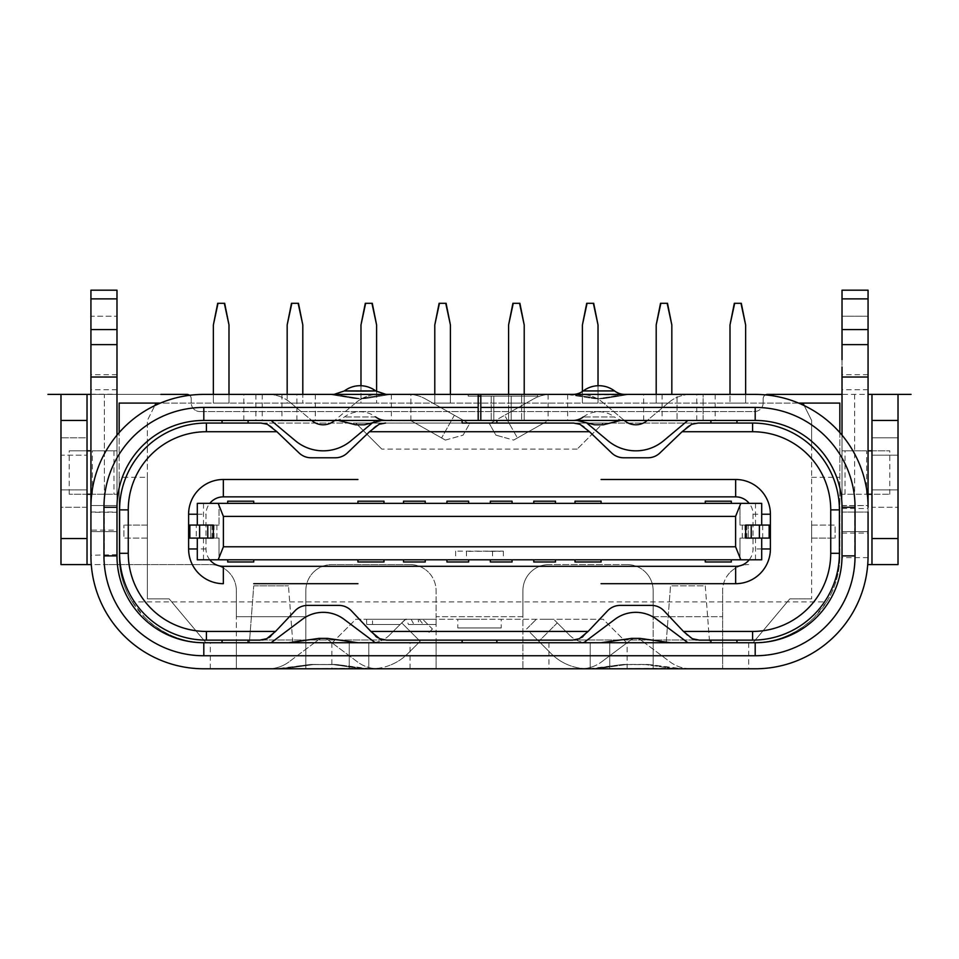 <?xml version="1.0" encoding="UTF-8"?>
<svg xmlns="http://www.w3.org/2000/svg" width="959" height="959" viewBox="0 0 959 959"><rect width="100%" height="100%" fill="white"/><g stroke="black" fill="none" stroke-linecap="round" stroke-linejoin="round"><path stroke-width="0.72" stroke-dasharray="4.79 3.6" d="M259.841 640.121L259.841 640.121A17.37 17.37 0 0 0 262.131 639.977M755.189 642.734L736.956 642.734L755.189 642.734A86.825 86.825 0 0 0 842.002 557.635L842.014 394.401L842.014 555.896A86.825 86.825 0 0 1 755.189 642.734L736.956 642.734L736.956 640.121L710.907 640.121L710.907 642.734L496.87 642.734L496.87 640.121L462.13 640.121L462.13 642.734L203.811 642.734A86.825 86.825 0 0 1 142.411 617.296A86.825 86.825 0 0 0 203.811 642.734L222.044 642.734L222.044 640.121L222.044 642.734L222.044 640.121L248.093 640.121L206.413 640.121A86.825 86.825 0 0 1 119.587 553.295L119.587 553.151A86.825 86.825 0 0 0 206.413 639.989L752.587 639.989A86.825 86.825 0 0 0 839.413 553.151L839.413 509.876A86.825 86.825 0 0 0 752.587 423.051L736.956 423.051L736.956 420.45L755.189 420.45L684.666 420.45L703.091 420.45L703.091 394.401L684.666 394.401L755.189 394.401A112.874 112.874 0 0 1 835.001 427.462A112.874 112.874 0 0 0 755.189 394.401A112.874 112.874 0 0 1 868.063 507.275L868.051 505.537A112.874 112.874 0 0 0 835.001 427.462A112.874 112.874 0 0 1 868.051 505.537L868.051 557.635A112.874 112.874 0 0 1 755.189 668.783L203.811 668.783A112.874 112.874 0 0 1 90.937 555.285L90.937 530.099L116.986 530.099L116.986 394.401L116.986 507.275A86.825 86.825 0 0 1 203.811 420.45L248.093 420.45L248.093 423.051L248.093 420.45L375.305 420.45L351.054 440.72A43.419 43.419 0 0 1 295.348 440.72L271.109 420.45M223.351 583.683A34.728 34.728 0 0 1 188.611 548.956L188.611 514.228A34.728 34.728 0 0 1 223.351 479.488M705.261 583.683L601.065 583.683M357.935 583.683L253.739 583.683M735.649 479.488A34.728 34.728 0 0 1 770.389 514.228L770.389 548.956A34.728 34.728 0 0 1 735.649 583.683M253.739 479.488L357.935 479.488M601.065 479.488L705.261 479.488M209.793 559.804A17.37 17.37 0 0 1 205.981 548.956L205.981 514.228A17.37 17.37 0 0 1 209.793 503.367M253.739 561.974L227.691 561.974L227.691 559.804L219.012 559.804L219.012 538.095L210.752 538.095L210.752 525.076L189.055 525.076M213.33 525.076L197.302 525.076L219.012 525.076L210.752 525.076L210.752 538.095L196.283 538.095L196.283 525.076M227.691 501.197L227.691 503.367L219.012 503.367L219.012 525.076L219.012 503.367L214.708 503.367M761.062 503.367L739.988 503.367L739.988 525.076L748.248 525.076L748.248 538.095L769.945 538.095L769.945 525.076L748.248 525.076L748.248 538.095L739.988 538.095L739.988 559.804L227.691 559.804M197.302 559.804L197.302 538.095L197.302 559.804L219.012 559.804L219.012 538.095L197.302 538.095L213.33 538.095M759.984 559.804L761.698 559.804L761.698 538.095L739.988 538.095L739.988 559.804L759.984 559.804M479.5 559.804L503.379 559.804L479.5 559.804M468.651 551.341L503.379 551.125L455.609 551.125M490.349 551.341L500.142 551.341M575.016 559.804L575.016 561.974L601.065 561.974M742.302 538.095L742.302 525.076L739.988 525.076L739.988 503.367L227.691 503.367M731.309 561.974L705.261 561.974M749.207 559.804A17.37 17.37 0 0 0 753.019 548.956L753.019 514.228A17.37 17.37 0 0 0 749.207 503.367M199.016 503.367L197.938 503.367M575.016 503.367L575.016 501.197M403.523 503.367L403.523 501.197M446.942 503.367L446.942 501.197M490.349 503.367L490.349 501.197M533.767 503.367L533.767 501.197M705.261 503.367L705.261 501.197M357.935 503.367L357.935 501.197M253.739 501.197L253.739 503.367M555.477 561.974L533.767 561.974L533.767 559.804M512.058 561.974L490.349 561.974L490.349 559.804M468.651 561.974L446.942 561.974L446.942 559.804M425.233 561.974L403.523 561.974L403.523 559.804M383.984 561.974L357.935 561.974M742.302 525.076L745.67 525.076M745.67 538.095L761.698 538.095M746.773 525.076L746.773 538.095M761.698 503.367L761.698 525.076M189.055 538.095L196.283 538.095M216.89 525.076L216.89 538.095M212.107 538.095L212.107 525.076M219.012 538.095L219.012 559.804M197.302 525.076L197.302 503.367M260.884 423.051A17.37 17.37 0 0 1 272.895 427.882L299.064 452.948A17.37 17.37 0 0 0 304.602 456.532M90.937 507.275L90.949 505.537A112.874 112.874 0 0 1 203.811 394.401A112.874 112.874 0 0 0 90.949 505.537L90.937 507.275A112.874 112.874 0 0 1 203.811 394.401L274.334 394.401L255.909 394.401L255.909 420.45L274.334 420.45L203.811 420.45L222.044 420.45L222.044 423.051L355.765 423.051L381.814 449.1L355.765 423.051L462.13 423.051L462.13 420.45L521.612 420.45L478.193 420.45L521.612 420.45L478.193 420.45L478.193 394.401L468.208 394.401L521.612 394.401L480.807 394.401L480.807 396.127L537.675 396.127L478.193 396.127L478.193 420.45L478.193 396.127L468.208 396.127L468.208 394.401L521.612 394.401L468.208 394.401L468.208 396.127L521.612 396.127L491.224 396.127L521.612 396.127L521.612 420.45L521.612 396.127L468.208 396.127L478.193 396.127L478.193 420.45L392.483 420.45L496.87 420.45L496.87 423.051L573.47 423.051A17.37 17.37 0 0 1 585.493 427.882L611.65 452.948A17.37 17.37 0 0 0 617.2 456.532M341.8 456.532A17.37 17.37 0 0 0 347.35 452.948L373.507 427.882A17.37 17.37 0 0 1 385.53 423.051M311.076 457.779L335.326 457.779M372.524 422.763L375.305 420.45M274.334 420.45L281.958 420.45L274.334 420.45M255.909 394.401L255.909 420.45L203.811 420.45A86.825 86.825 0 0 0 116.986 507.275L116.986 507.263A86.825 86.825 0 0 1 142.411 445.875A86.825 86.825 0 0 0 116.998 505.537L116.986 290.193L116.986 316.242L116.986 290.193L90.937 290.193L90.937 530.099M380.004 420.45L386.093 420.45L380.004 420.45M381.814 420.45L338.395 420.45L355.765 424.789L364.444 424.789L381.814 420.45M375.676 416.973L344.413 416.973L375.676 416.973A26.049 26.049 0 0 0 344.413 416.973A17.37 17.37 0 0 1 334.02 420.45M755.189 394.401L548.092 394.497A34.728 34.728 0 0 0 541.883 395.54A34.728 34.728 0 0 1 550.718 394.401L480.807 394.401L537.675 394.401L480.807 394.401L537.675 394.401L480.807 394.401L480.807 420.45L524.213 420.45L482.461 420.45M646.941 420.737L647.289 420.438A17.37 17.37 0 0 1 647.277 420.45L624.297 420.438L602.827 402.48A34.728 34.728 0 0 0 580.543 394.401L691.043 394.401L580.543 394.401A34.728 34.728 0 0 1 602.827 402.48L624.657 420.737A17.37 17.37 0 0 0 646.941 420.737L668.759 402.48L647.289 420.438L687.891 420.45L663.652 440.72A43.419 43.419 0 0 1 607.946 440.72L586.476 422.763M687.891 420.45L755.189 420.45L703.091 420.45L703.091 394.401M496.87 420.45L496.87 423.051L710.907 423.051L710.907 420.45L736.956 420.45L710.907 420.45L710.907 423.051L710.907 420.45L496.87 420.45L496.87 423.051L603.235 423.051L577.186 449.1L603.235 423.051L736.956 423.051L736.956 420.45L736.956 423.051L752.587 423.051A86.825 86.825 0 0 1 839.413 509.876L839.413 553.295A86.825 86.825 0 0 1 752.587 640.121L736.956 640.121L736.956 642.734L736.956 640.121L710.907 640.121L710.907 642.734L496.87 642.734L496.87 640.121L496.87 642.734L248.093 642.734L248.093 640.121L248.093 642.734L248.093 640.121L222.044 640.121M654.398 456.532A17.37 17.37 0 0 0 659.936 452.948L686.105 427.882A17.37 17.37 0 0 1 698.116 423.051M623.674 457.779L647.924 457.779M508.594 394.401L508.594 324.933L508.594 403.08L508.594 324.933L512.909 303.296L519.886 303.296L524.213 324.933L524.213 403.08L524.213 324.933L524.213 403.08L508.594 403.08L524.213 403.08L508.594 403.08L524.213 403.08L524.213 394.401L537.675 394.401L524.213 394.401L524.213 396.127L493.825 396.127L493.825 420.45L515.534 420.45M677.042 420.45L684.666 420.45L677.042 420.45L677.042 394.401L684.666 394.401L677.042 394.401L677.042 420.45M583.695 420.45L624.297 420.438A17.37 17.37 0 0 1 624.309 420.438L624.657 420.737M578.936 420.45L581.286 420.45M620.605 420.45L577.186 420.45L594.556 424.789L603.235 424.789L620.605 420.45M583.264 416.985A26.049 26.049 0 0 1 614.527 416.985L583.264 416.973L614.527 416.985A17.37 17.37 0 0 0 624.944 420.45M537.675 394.401L537.675 396.127L480.807 396.127L537.675 396.127L524.213 396.127L524.213 420.45L524.213 396.127L524.213 420.45L524.213 396.127L515.534 396.127L537.675 396.127L537.675 394.401M567.284 394.461L590.996 398.141L572.043 394.988L575.28 394.664L625.736 394.988L606.783 398.141L625.771 394.976A43.419 43.419 0 0 1 632.88 394.401A43.419 43.419 0 0 0 625.736 394.988L575.28 394.401L625.927 394.401M626.85 394.401L630.495 394.401M567.368 394.461L572.02 394.976A43.419 43.419 0 0 0 568.495 394.545A43.419 43.419 0 0 1 572.043 394.988L575.28 394.664L598.14 398.476L594.568 398.584A43.419 43.419 0 0 0 598.14 398.74L599.639 398.74A43.419 43.419 79.9 0 0 606.783 398.141L603.223 398.524A43.419 35.974 -99.5 0 1 599.639 398.476L625.975 394.401M628.601 394.401L630.554 394.401M571.816 394.401L598.14 398.476A43.419 35.974 -80.5 0 1 594.556 398.524A43.419 35.974 -80.5 0 1 591.008 398.141L591.008 398.141A43.419 43.419 99.3 0 0 598.14 398.74L599.639 398.74A43.419 43.419 0 0 0 603.223 398.584L599.639 398.74A43.419 43.419 79.9 0 0 603.223 398.584A43.419 43.419 87.8 0 0 606.783 398.141L606.783 398.141A43.419 35.974 80.5 0 1 603.223 398.524A43.419 35.974 80.5 0 1 599.639 398.476L622.499 394.664L571.852 394.401M569.25 394.401L567.296 394.401M569.19 394.401L567.237 394.401M624.944 394.401L572.847 394.401L624.944 394.401M668.759 402.48A34.728 34.728 0 0 1 691.043 394.401A34.728 34.728 0 0 0 668.759 402.48M568.495 394.545A43.419 43.419 0 0 0 564.911 394.401A43.419 43.419 0 0 1 568.495 394.545M603.223 398.584A43.419 43.419 80.3 0 0 606.783 398.141L625.7 394.988M614.527 390.924L583.264 390.924M842.014 435.146L842.014 531.586L868.063 531.586L868.063 505.537L868.063 531.586L868.063 512.046L842.014 512.046L842.014 531.586L842.014 507.275A86.825 86.825 0 0 0 816.589 445.875A86.825 86.825 0 0 1 842.014 507.275A86.825 86.825 0 0 0 755.189 420.45A86.825 86.825 0 0 1 816.589 445.875A86.825 86.825 0 0 0 755.189 420.45L736.956 420.45M842.014 366.973L842.014 377.031L868.063 377.031L868.063 344.629L868.063 505.537L842.002 505.657M842.014 507.155L842.014 555.896M868.063 530.495L868.063 507.275M868.063 298.884L868.063 316.242L868.063 290.193L842.014 290.193L842.014 316.242L842.014 290.193L868.063 290.193L842.014 290.193L842.014 298.884L868.063 298.884L868.063 344.629L868.063 316.242L868.063 329.584L842.014 329.584L842.014 505.537A86.825 86.825 0 0 0 816.589 445.875M868.063 359.661L868.063 329.584L842.014 329.584L842.014 298.884M889.772 494.257L889.772 450.838L868.099 450.838L868.063 494.257L868.063 450.838L868.099 494.257L889.772 494.257L871.971 494.257M871.971 450.838L889.772 450.838M116.986 525.4L116.986 531.586L90.937 531.586L90.937 359.661L90.937 394.401L104.387 394.401L60.98 394.401L60.98 538.538M116.986 344.629L90.937 344.629L116.986 344.629L90.937 344.629L90.937 316.242L90.937 359.661M90.937 316.242L90.937 290.193L90.937 316.242L116.986 316.242L90.937 316.242M116.986 507.275L116.986 531.586L90.937 531.586L116.986 531.586L116.986 505.537L90.949 505.537L90.937 394.401L116.986 394.401L104.387 394.401L104.387 564.587L210.321 564.587A26.049 26.049 0 0 1 236.37 590.636A26.049 26.049 0 0 0 210.321 564.587L91.261 564.587M87.029 507.275L60.98 507.275L60.98 502.192L60.98 507.275L87.029 507.275L87.029 455.177L87.029 494.257L69.228 494.257L90.901 494.257L90.937 450.838L90.937 494.257L90.901 450.838L69.228 450.838L87.029 450.838L87.029 455.177L87.029 437.807L60.98 437.807L87.029 437.807M69.228 494.257L69.228 450.838M116.986 382.054L116.986 394.233L90.937 394.209M116.986 366.973L116.986 377.031L90.937 377.031L116.986 377.031M116.986 371.948L116.986 359.661M116.986 555.896A86.825 86.825 0 0 0 142.411 617.296A86.825 86.825 0 0 1 116.986 555.896L116.986 530.099M116.986 494.257L116.986 450.838L92.364 450.838L116.986 450.838L116.986 494.257L92.364 494.257L116.986 494.257M92.364 494.257L92.364 450.838M203.811 642.734L205.981 642.734L169.192 598.884L205.981 642.734L222.044 642.734M248.093 642.734L314.516 642.734L289.055 661.83L317.992 640.132L314.516 642.734L331.886 642.734L236.37 642.734L236.37 668.783L236.37 616.685L236.37 642.734L653.163 642.734L653.163 616.685L653.163 642.734L753.019 642.734L755.356 639.941A86.825 86.825 0 0 1 752.587 639.989L206.413 639.989A86.825 86.825 0 0 1 119.587 553.151L119.587 509.876A86.825 86.825 0 0 1 145.013 448.476A86.825 86.825 0 0 0 119.587 509.876A86.825 86.825 0 0 1 206.413 423.051A86.825 86.825 0 0 0 145.013 448.476A86.825 86.825 0 0 1 206.413 423.051L222.044 423.051L222.044 420.45L410.908 420.845A8.679 8.679 0 0 1 412.562 421.564L445.36 440.085L412.562 421.564A8.679 8.679 0 0 0 408.282 420.45L203.811 420.45A86.825 86.825 0 0 0 142.411 445.875A86.825 86.825 0 0 1 203.811 420.45M383.84 639.917A17.37 17.37 0 0 0 386.561 640.121L496.87 640.121L462.13 640.121L462.13 642.734L331.886 642.734L436.081 642.734L436.081 668.783L436.081 590.636A26.049 26.049 0 0 0 428.457 572.211A26.049 26.049 0 0 1 436.081 590.636L436.081 616.685L522.919 616.685L522.919 642.734L436.081 642.734L436.081 616.685L522.919 616.685L522.919 590.636A26.049 26.049 0 0 1 548.968 564.587A26.049 26.049 0 0 0 522.919 590.636L522.919 668.783L522.919 642.734L644.484 642.734L669.945 661.83A34.728 34.728 0 0 0 690.792 668.783L580.806 668.783L690.792 668.783A34.728 34.728 0 0 1 669.945 661.83L641.008 640.132A8.679 8.679 0 0 0 630.59 640.132L601.641 661.83L630.59 640.132A8.679 8.679 0 0 1 641.008 640.132L644.484 642.734L710.907 642.734L710.907 640.121L699.159 640.121A17.37 17.37 0 0 1 696.869 639.977M842.014 378.302L842.014 394.401L842.014 377.031L868.063 377.031M842.014 338.263L842.014 329.584L842.014 338.263M842.014 373.89L842.014 359.661M866.636 450.838L842.014 450.838L842.014 494.257L842.014 450.838L866.636 450.838L866.636 494.257L842.014 494.257L866.636 494.257M567.632 394.401L567.632 420.45L550.718 420.45L710.907 420.45M548.5 420.725L550.718 420.45A8.679 8.679 0 0 0 546.438 421.564A8.679 8.679 0 0 1 548.092 420.845L548.5 420.725M517.416 437.951L546.438 421.564L513.64 440.085L502.816 437.076L513.64 440.085L517.416 437.951L504.614 415.271L493.909 421.313L533.636 398.884L504.614 415.271L517.416 437.951M541.883 395.54A34.728 34.728 0 0 0 533.636 398.884A34.728 34.728 0 0 1 541.883 395.54M489.486 423.806L493.909 421.313L489.486 423.806L495.887 435.146L502.816 437.076L495.887 435.146L489.486 423.806M868.063 316.242L842.014 316.242L868.063 316.242M363.065 668.783L361.435 668.639C364.923 668.938 365.631 668.831 363.569 668.327L276.719 668.783L281.814 668.783L310.165 664.551A43.419 43.419 0 0 1 313.269 664.443L313.269 664.587A43.419 37.401 81.9 0 0 310.177 664.587L333.145 664.443A43.419 43.419 91 0 1 335.218 664.491A43.419 43.419 93.4 0 1 336.225 664.551A43.419 43.419 0 0 1 339.282 664.875A43.419 37.401 98.1 0 0 336.225 664.587A43.419 37.401 98.1 0 0 333.145 664.587A43.419 37.401 98.1 0 1 336.225 664.587A43.419 37.401 98.1 0 1 339.282 664.875L364.6 668.783M368.795 668.783L609.744 668.783L368.795 668.783L368.795 642.734L332.317 642.734L609.744 642.734L368.795 642.734L368.795 668.783M378.194 668.783L268.208 668.783L378.194 668.783A34.728 34.728 0 0 1 357.359 661.83L328.41 640.132L357.359 661.83A34.728 34.728 0 0 0 378.194 668.783M675.663 668.783L674.021 668.639C677.51 668.938 678.229 668.831 676.155 668.327L589.306 668.783L594.4 668.783L619.682 664.887A43.419 43.419 81.8 0 1 625.855 664.443L645.731 664.443A43.419 43.419 0 0 1 651.88 664.875L677.186 668.783M619.73 664.875L595.431 668.315L619.682 664.887A43.419 43.419 -90 0 1 622.763 664.551L623.29 664.515A43.419 43.419 -90 0 1 625.855 664.443A43.419 43.419 0 0 0 619.766 664.875L596.15 668.243M589.294 668.759L619.682 664.887A43.419 43.419 81.8 0 1 625.855 664.443L645.731 664.443A43.419 43.419 0 0 1 648.811 664.551A43.419 43.419 0 0 0 645.731 664.443L645.731 664.587A43.419 37.401 98.1 0 1 648.008 664.563A43.419 37.401 98.1 0 1 648.811 664.587A43.419 37.401 98.1 0 0 645.731 664.587L645.731 664.479A43.419 43.419 0 0 1 651.88 664.875A43.419 37.401 98.1 0 0 648.811 664.587A43.419 37.401 98.1 0 1 651.88 664.875A43.419 43.419 0 0 0 648.811 664.551A43.419 43.419 0 0 1 651.88 664.875L682.293 668.759M369.706 668.759L339.282 664.875A43.419 43.419 95.9 0 0 336.225 664.551A43.419 43.419 94.3 0 0 335.218 664.491A43.419 43.419 93.5 0 0 333.145 664.443L361.435 668.807L283.408 668.783M283.912 668.195L307.192 664.863A43.419 43.419 0 0 1 313.269 664.443A43.419 43.419 -90 0 0 307.084 664.887L276.707 668.759M283.337 668.783L361.435 668.639L333.145 664.587L313.269 664.587L284.979 668.639L313.269 664.587L333.145 664.587L313.269 664.443A43.419 43.419 0 0 0 307.084 664.887M371.085 642.734L368.795 642.734L371.085 642.734A26.049 26.049 0 0 0 381.059 640.744A26.049 26.049 0 0 1 371.085 642.734M389.51 635.098A26.049 26.049 0 0 1 381.059 640.744A26.049 26.049 0 0 0 389.51 635.098L401.725 622.882L389.51 635.098M420.15 641.307L401.713 622.894L405.321 619.286L436.081 619.286L366.626 619.286L405.321 619.286L400.119 624.501L406.137 618.987L401.725 622.882L420.15 641.307L407.923 653.523L420.15 641.307M391.032 664.815A52.098 52.098 0 0 0 407.923 653.523A52.098 52.098 0 0 1 371.085 668.783A52.098 52.098 0 0 0 391.032 664.815M332.317 642.734L355.765 619.286L603.235 619.286L626.683 642.734L590.205 642.734L626.683 642.734L603.235 619.286L355.765 619.286L332.317 642.734M479.5 619.286L457.791 619.286L479.5 619.286M543.501 619.286L553.679 619.286L543.501 619.286M557.287 622.894L569.49 635.098L553.679 619.286L557.275 622.882L538.85 641.307L557.287 622.894M587.915 642.734L590.205 642.734L590.205 668.783L590.205 642.734L590.205 668.783L590.205 642.734L587.915 642.734A26.049 26.049 0 0 1 577.941 640.744A26.049 26.049 0 0 0 587.915 642.734M569.49 635.098A26.049 26.049 0 0 0 577.941 640.744A26.049 26.049 0 0 1 569.49 635.098M551.077 653.523L538.85 641.307L551.077 653.523A52.098 52.098 0 0 0 567.968 664.815A52.098 52.098 0 0 1 551.077 653.523M587.915 668.783A52.098 52.098 0 0 1 567.968 664.815A52.098 52.098 0 0 0 587.915 668.783M432.425 629.02L428.829 632.616L432.425 629.02L422.691 619.286L432.425 629.02M418.352 621.348L418.352 619.286L418.352 621.348L420.522 624.501L408.51 624.501L406.137 618.987M411.147 619.286L413.952 624.501L423.255 624.501L419.251 619.286M366.626 619.286L366.626 624.501L400.119 624.501L366.626 624.501L366.626 619.286M400.119 624.501L372.536 624.501L400.119 624.501M372.536 619.286L405.321 619.286L372.536 619.286L372.536 624.501M423.255 624.501L436.081 624.501L436.081 619.286L436.081 624.501L413.952 624.501M408.51 624.501L436.081 624.501L436.081 619.286L436.081 624.501L420.522 624.501M530.171 632.616L538.85 641.307L530.171 632.616M526.575 629.02L536.309 619.286L526.575 629.02M457.791 627.965L479.5 627.965L457.791 627.965L457.791 619.286M501.209 627.965L479.5 627.965L501.209 627.965L501.209 619.286M591.787 666.996A34.728 34.728 0 0 0 601.641 661.83A34.728 34.728 0 0 1 580.806 668.783A34.728 34.728 0 0 0 591.787 666.996M736.956 423.051L752.587 423.051A86.825 86.825 0 0 1 839.413 509.876L839.413 553.151A86.825 86.825 0 0 1 755.356 639.941L789.808 598.884L753.019 642.734L722.63 642.734L722.63 668.783L722.63 590.636L722.63 642.734L653.163 642.734L653.163 668.783L653.163 642.734L583.695 642.734L614.959 619.286A34.728 34.728 0 0 1 656.639 619.286L687.891 642.734M583.695 642.734L496.87 642.734M574.717 639.977A17.37 17.37 0 0 1 572.439 640.121L496.87 640.121M579.056 638.814A17.37 17.37 0 0 1 577.27 639.437M694.544 639.497A17.37 17.37 0 0 1 686.524 634.678L664.048 610.847A17.37 17.37 0 0 0 651.413 605.393L620.185 605.393A17.37 17.37 0 0 0 607.55 610.847L585.074 634.678A17.37 17.37 0 0 1 583.096 636.464M581.574 637.519A17.37 17.37 0 0 1 579.536 638.61M736.956 642.734L710.907 642.734M357.935 642.734L288.467 642.734L357.935 642.734L327.546 638.394L318.868 638.394L288.467 642.734M670.533 642.734L601.065 642.734L670.533 642.734L640.132 638.394L631.454 638.394L601.065 642.734M710.907 640.121L736.956 640.121M410.908 420.45L410.908 394.401L478.193 394.401L478.193 420.45M408.282 394.401L408.282 394.401A34.728 34.728 0 0 1 425.364 398.884A34.728 34.728 0 0 0 410.908 394.497L203.811 394.401M274.334 394.401L281.958 394.401L274.334 394.401M391.716 394.461L386.957 394.988A43.419 43.419 0 0 1 390.505 394.545A43.419 43.419 0 0 0 386.957 394.988L368.004 398.141L386.957 394.988L383.72 394.401L336.501 394.401L387.184 394.401M389.81 394.401L391.763 394.401M333.3 394.988L359.361 398.74A43.419 43.419 0 0 1 355.777 398.584A43.419 43.419 -87.8 0 1 352.217 398.141L333.264 394.988L352.205 398.141L333.264 394.988L336.501 394.401L333.073 394.401M330.471 394.401L328.505 394.401M328.493 394.461L333.025 394.401M330.399 394.401L328.446 394.401M391.632 394.461L387.148 394.401M389.75 394.401L391.704 394.401M360.045 394.401C326.456 394.401 326.456 394.401 360.045 394.401C326.456 394.401 326.456 394.401 360.045 394.401C393.634 394.401 393.634 394.401 360.045 394.401C393.634 394.401 393.634 394.401 360.045 394.401M378.457 394.401L267.957 394.401L378.457 394.401A34.728 34.728 0 0 0 366.602 396.475A34.728 34.728 0 0 1 378.457 394.401M290.241 402.48L312.059 420.737L290.241 402.48A34.728 34.728 0 0 0 279.812 396.475A34.728 34.728 0 0 1 290.241 402.48M267.957 394.401A34.728 34.728 0 0 1 279.812 396.475A34.728 34.728 0 0 0 267.957 394.401M356.173 402.48A34.728 34.728 0 0 1 366.602 396.475A34.728 34.728 0 0 0 356.173 402.48L334.343 420.737L356.173 402.48M323.207 424.789A17.37 17.37 0 0 0 334.343 420.737M390.505 394.545A43.419 43.419 0 0 1 394.089 394.401A43.419 43.419 0 0 0 390.505 394.545M364.456 398.524L368.004 398.141L364.432 398.584A43.419 43.419 0 0 1 360.86 398.74A43.419 43.419 0 0 0 367.956 398.153L364.432 398.524A43.419 35.974 -99.5 0 1 360.848 398.476L383.72 394.664L336.501 394.664L359.361 398.476L355.765 398.524A43.419 35.974 99.5 0 0 359.361 398.476L336.501 394.664L383.72 394.664L360.86 398.476L364.456 398.524M367.992 398.141L368.004 398.141A43.419 43.419 87.8 0 1 364.432 398.584L360.86 398.74M329.704 394.545A43.419 43.419 0 0 0 326.12 394.401A43.419 43.419 0 0 1 333.264 394.988A43.419 43.419 0 0 0 329.704 394.545M352.265 398.153A43.419 43.419 0 0 0 359.361 398.74A43.419 43.419 0 0 1 354.758 398.488L355.777 398.584M360.045 391.104C339.846 390.948 339.846 390.888 360.045 390.924C380.243 390.888 380.243 390.948 360.045 391.104L360.045 391.104M521.612 394.401L521.612 396.127L468.208 396.127L521.612 396.127L521.612 420.45L521.612 394.401M478.193 394.401L478.193 396.127M468.208 394.401L468.208 396.127L468.208 394.401M454.386 415.271L425.364 398.884L469.514 423.806L454.386 415.271L441.584 437.951L454.386 415.271M445.36 440.085L463.113 435.146L469.514 423.806L463.113 435.146L445.36 440.085M116.986 512.286L90.937 512.274M116.986 290.193L90.937 290.193L116.986 290.193M462.13 423.051L462.13 420.45L462.13 423.051L248.093 423.051L248.093 420.45M222.044 420.45L222.044 423.051L206.413 423.051M811.626 446.211L811.626 420.45L804.205 405.597L811.626 420.45L811.626 598.884L811.626 446.211M798.607 403.08L160.393 403.08M147.374 477.318L147.374 420.45L154.795 405.597L147.374 420.45L147.374 598.884L169.192 598.884L147.374 598.884L147.374 477.318L119.156 477.318L119.156 432.617M577.186 449.1L381.814 449.1L577.186 449.1M811.626 598.884L789.808 598.884L811.626 598.884M811.626 538.095L811.626 525.076L811.626 538.095L835.073 538.095L811.626 538.095M811.626 525.076L835.073 525.076L835.073 538.095L835.073 525.076L811.626 525.076M132.354 601.916L144.581 617.296A86.825 86.825 0 0 1 119.156 555.896L119.156 555.896A86.825 86.825 0 0 0 132.354 601.916L826.646 601.916L814.419 617.296A86.825 86.825 0 0 1 753.019 642.734L753.019 642.734C776.179 642.65 796.653 634.175 814.419 617.296A86.825 86.825 0 0 0 839.844 555.896L839.844 403.08L119.156 403.08L119.156 555.896L119.156 477.318M450.406 394.401L450.406 324.933L450.406 403.08L450.406 324.933L446.091 303.296L439.114 303.296L434.787 324.933L434.787 403.08L450.406 403.08L434.787 403.08L450.406 403.08L434.787 403.08L434.787 324.933L434.787 394.401M287.173 324.933L291.836 303.308L298.129 303.308L302.804 324.933L302.804 403.08L302.804 324.933L298.477 303.296L291.5 303.296L287.173 324.933L287.173 403.08L302.804 403.08L287.173 403.08L302.804 403.08L287.173 403.08L287.173 324.933L287.173 394.401M228.997 394.401L228.997 324.933L228.997 403.08L228.997 324.933L224.67 303.296L217.693 303.296L213.366 324.933L213.366 403.08L228.997 403.08L213.366 403.08L228.997 403.08L213.366 403.08L213.366 324.933L213.366 394.401M376.599 391.572L376.599 324.933L376.599 403.08L376.599 324.933L372.284 303.296L365.307 303.296L360.98 324.933L360.98 403.08L376.599 403.08L360.98 403.08L376.599 403.08L360.98 403.08L360.98 324.933L360.98 385.734M598.02 385.722L598.02 324.933L598.02 403.08L598.02 324.933L593.693 303.296L586.716 303.296L582.401 324.933L582.401 403.08L598.02 403.08L582.401 403.08L598.02 403.08L582.401 403.08L582.401 324.933L582.401 391.536M671.827 324.933L667.164 303.308L660.871 303.308L656.196 324.933L656.196 403.08L671.827 403.08L656.196 403.08L671.827 403.08L656.196 403.08L656.196 324.933L660.523 303.296L667.5 303.296L671.827 324.933L671.827 394.401M745.634 394.401L745.634 403.08L730.003 403.08L745.634 403.08L730.003 403.08L745.634 403.08L745.634 324.933L745.634 403.08L745.634 324.933L741.307 303.296L734.33 303.296L730.003 324.933L730.003 403.08L730.003 324.933L734.678 303.308L740.971 303.308L745.634 324.933M228.997 324.933L224.322 303.308L218.029 303.308L213.366 324.933M376.599 324.933L371.936 303.308L365.643 303.308L360.98 324.933M524.213 324.933L519.55 303.308L513.257 303.308L508.594 324.933M730.003 324.933L730.003 394.401M598.02 324.933L593.357 303.308L587.064 303.308L582.401 324.933M450.406 324.933L445.743 303.308L439.45 303.308L434.787 324.933M839.844 432.617L839.844 555.896A86.825 86.825 0 0 1 826.646 601.916M144.581 617.296A86.825 86.825 0 0 0 205.981 642.734C182.845 642.662 162.383 634.187 144.581 617.296M147.374 525.076L147.374 538.095L147.374 525.076L123.927 525.076L147.374 525.076M147.374 538.095L123.927 538.095L123.927 525.076L123.927 538.095L147.374 538.095M236.37 616.685L236.37 590.636L236.37 616.685L305.837 616.685L305.837 642.734L305.837 616.685L236.37 616.685M305.837 668.783L305.837 642.734L305.837 668.783M867.739 564.587L871.971 564.587M730.255 572.211A26.049 26.049 0 0 1 748.679 564.587A26.049 26.049 0 0 0 722.63 590.636A26.049 26.049 0 0 1 730.255 572.211M653.163 616.685L653.163 590.636A26.049 26.049 0 0 0 645.527 572.211A26.049 26.049 0 0 1 653.163 590.636L653.163 616.685L722.63 616.685L653.163 616.685M627.114 564.587A26.049 26.049 0 0 1 645.527 572.211A26.049 26.049 0 0 0 627.114 564.587L548.968 564.587L627.114 564.587M410.032 564.587A26.049 26.049 0 0 1 428.457 572.211A26.049 26.049 0 0 0 410.032 564.587L331.886 564.587A26.049 26.049 0 0 0 313.473 572.211A26.049 26.049 0 0 1 331.886 564.587L410.032 564.587M305.837 590.636A26.049 26.049 0 0 1 313.473 572.211A26.049 26.049 0 0 0 305.837 590.636L305.837 616.685L305.837 590.636M87.029 564.587L104.387 564.587L104.387 394.401L186.873 394.401A4.339 4.339 0 0 1 191.225 398.74L191.225 402.852L191.225 398.74A4.339 4.339 0 0 0 189.534 395.3M193.766 408.99A8.679 8.679 0 0 1 191.225 402.852A8.679 8.679 0 0 0 199.904 411.543A8.679 8.679 0 0 1 193.766 408.99M199.904 411.543L754.481 411.543A8.679 8.679 0 0 0 760.619 408.99A8.679 8.679 0 0 1 754.481 411.543L199.904 411.543M763.16 402.852A8.679 8.679 0 0 1 760.619 408.99A8.679 8.679 0 0 0 763.16 402.852L763.16 398.74A4.339 4.339 0 0 1 764.431 395.671A4.339 4.339 0 0 0 763.16 398.74L763.16 402.852M765.534 394.868A4.339 4.339 0 0 0 764.431 395.671A4.339 4.339 0 0 1 767.5 394.401L842.014 394.401M898.02 420.45L898.02 394.401L868.063 394.401M871.971 538.538L871.971 394.401L885.001 394.401M898.02 437.807L898.02 507.275L898.02 489.905L871.971 489.905L871.971 455.177L871.971 502.192L871.971 489.905L898.02 489.905L898.02 437.807L871.971 437.807L898.02 437.807M871.971 437.807L871.971 455.177L871.971 437.807M871.971 507.275L871.971 502.192L871.971 507.275L898.02 507.275L871.971 507.275M73.999 394.401L87.029 394.401L87.029 538.538M60.98 455.177L60.98 502.192L60.98 455.177L87.029 455.177L60.98 455.177L60.98 442.902M811.626 477.318L839.844 477.318M116.986 554.662L90.937 555.285L90.937 555.896M548.092 394.401L548.092 420.45L480.807 420.45L480.807 396.127L480.807 420.45L480.807 396.127L515.534 396.127L480.807 396.127L480.807 420.45L480.807 394.401M271.109 642.734L302.361 619.286A34.728 34.728 0 0 1 344.041 619.286L375.305 642.734M268.76 637.663A17.37 17.37 0 0 1 264.468 639.497M375.652 636.273A17.37 17.37 0 0 1 373.926 634.678L351.45 610.847A17.37 17.37 0 0 0 338.815 605.393L307.587 605.393A17.37 17.37 0 0 0 294.952 610.847L272.476 634.678A17.37 17.37 0 0 1 270.714 636.308M379.452 638.61A17.37 17.37 0 0 1 377.738 637.711M382.305 639.593A17.37 17.37 0 0 1 379.92 638.802M462.13 640.121L462.13 642.734M323.207 638.394A8.679 8.679 0 0 1 328.41 640.132A8.679 8.679 0 0 0 317.992 640.132A8.679 8.679 0 0 1 323.207 638.394M279.189 666.996A34.728 34.728 0 0 1 268.208 668.783A34.728 34.728 0 0 0 289.055 661.83A34.728 34.728 0 0 1 279.189 666.996M116.986 435.146L116.986 505.537L90.937 505.537L116.998 505.537M281.958 394.401L281.958 420.45M116.986 298.884L90.937 298.884M524.213 394.401L524.213 396.127L524.213 394.401L524.213 396.127L511.195 396.127L511.195 420.45L511.195 396.127L511.195 420.45L511.195 396.127L493.825 396.127L493.825 420.45M249.4 642.734L292.819 642.734L249.4 642.734L253.739 585.853L249.4 642.734M292.819 642.734L288.467 585.853L292.819 642.734M253.739 585.853L288.467 585.853L253.739 585.853M705.261 585.853L709.6 642.734L705.261 585.853L670.533 585.853L666.181 642.734L709.6 642.734L666.181 642.734L670.533 585.853L705.261 585.853M898.02 394.401L798.176 394.401M160.824 394.401L60.98 394.401M116.986 394.401L90.937 394.401L116.986 394.401M646.654 394.401L681.381 394.401L646.654 394.401M572.847 394.401L607.574 394.401L572.847 394.401M499.04 394.401L533.767 394.401L499.04 394.401M425.233 394.401L459.96 394.401L425.233 394.401M351.426 394.401L386.153 394.401L351.426 394.401M277.619 394.401L312.346 394.401L277.619 394.401M197.302 514.228L205.981 514.228M205.981 548.956L197.302 548.956M761.698 548.956L753.019 548.956M753.019 514.228L761.698 514.228M744.987 525.076L744.987 538.095M755.5 503.367L755.5 525.076M755.5 538.095L755.5 559.804M210.752 525.076L210.752 538.095M203.5 559.804L203.5 538.095M203.5 525.076L203.5 503.367M214.013 538.095L214.013 525.076M762.717 525.076L762.717 538.095M591.008 398.141A43.419 43.419 99.3 0 0 598.14 398.74M842.014 505.537L868.051 505.537M90.937 450.838L90.937 494.257M113.989 450.838L113.989 494.257M842.014 450.838L842.014 494.257M845.011 494.257L845.011 450.838M548.092 394.497L548.092 420.845M643.669 420.45L643.669 394.401M662.094 394.401L662.094 420.45M696.761 420.45L696.761 394.401M715.186 394.401L715.186 420.45M842.014 512.046L868.063 512.046M868.063 344.629L842.014 344.629M842.014 508.522L868.063 508.522M842.014 533.084L868.063 533.084M868.051 557.635L842.002 557.635M748.679 642.734L748.679 668.783M625.855 664.587L597.565 668.639L625.855 664.587L645.731 664.587L625.855 664.587M619.682 664.887L597.409 668.039M674.021 668.639L645.731 664.587L674.021 668.639M363.569 668.327L339.282 664.875A43.419 43.419 95.9 0 0 336.225 664.551A43.419 43.419 94.3 0 0 335.218 664.491M491.224 396.127L491.224 420.45L491.224 396.127M508.594 420.45L508.594 396.127L508.594 420.45M410.908 420.845L410.908 394.497M315.331 394.401L315.331 420.45M296.906 420.45L296.906 394.401M262.239 394.401L262.239 420.45M243.814 420.45L243.814 394.401M90.937 512.01L116.986 512.01M116.986 329.584L90.937 329.584M236.37 642.734L236.37 668.783M331.886 642.734L331.886 668.783M410.032 668.783L410.032 642.734M854.613 394.401L854.613 564.587L854.613 394.401M898.02 455.177L871.971 455.177L898.02 455.177M60.98 489.905L87.029 489.905L60.98 489.905M653.163 642.734L653.163 668.783M548.968 642.734L548.968 668.783M627.114 668.783L627.114 642.734M210.321 668.783L210.321 642.734M116.986 374.705L90.937 374.705M116.986 389.738L90.937 389.738M842.014 329.584L868.063 329.584M868.063 374.705L842.014 374.705M868.063 389.738L842.014 389.738M524.213 420.45L524.213 396.127L524.213 420.45M503.379 551.125L503.379 559.804M455.621 551.125L455.621 559.804M466.47 551.125L466.47 559.804M492.53 551.125L492.53 559.804M599.639 398.74A43.419 43.419 0 0 0 606.735 398.153M868.063 531.586L842.014 531.586L868.063 531.586M307.12 664.875L284.188 668.159M349.256 668.783L349.256 642.734L349.256 668.783M609.744 668.783L609.744 642.734L609.744 668.783M386.921 394.988L367.98 398.153M333.229 394.976L328.589 394.461M391.368 394.401L391.368 420.45"/><path stroke-width="1.44" d="M248.093 420.45L248.093 423.051L222.044 423.051L260.884 423.051L206.413 423.051A86.825 86.825 0 0 0 119.587 509.876L119.587 553.295A86.825 86.825 0 0 0 206.413 640.121L259.841 640.121L248.093 640.121L248.093 642.734M128.266 509.876L128.266 553.295A78.147 78.147 0 0 0 206.413 631.442L275.533 631.442L294.952 610.847A17.37 17.37 0 0 1 307.587 605.393L338.815 605.393A17.37 17.37 0 0 1 351.45 610.847L370.881 631.442L588.119 631.442L607.55 610.847A17.37 17.37 0 0 1 620.185 605.393L651.413 605.393A17.37 17.37 0 0 1 664.048 610.847L683.467 631.442L752.587 631.442A78.147 78.147 0 0 0 830.734 553.295L830.734 509.876A78.147 78.147 0 0 0 752.587 431.73L682.077 431.73L659.936 452.948A17.37 17.37 0 0 1 647.924 457.779L623.674 457.779A17.37 17.37 0 0 1 611.65 452.948L589.509 431.73L369.491 431.73L347.35 452.948A17.37 17.37 0 0 1 335.326 457.779L311.076 457.779A17.37 17.37 0 0 1 299.064 452.948L276.923 431.73L206.413 431.73A78.147 78.147 0 0 0 128.266 509.876L119.587 509.876M209.793 559.804A17.37 17.37 0 0 0 223.351 566.325L735.649 566.325L735.649 583.683L705.261 583.683L735.649 583.683A34.728 34.728 0 0 0 770.389 548.956L770.389 514.228A34.728 34.728 0 0 0 735.649 479.488L705.261 479.488L735.649 479.488L735.649 496.858L223.351 496.858A17.37 17.37 0 0 0 209.793 503.367M601.065 583.683L705.261 583.683M253.739 583.683L357.935 583.683M223.351 496.858L223.351 479.488L253.739 479.488L223.351 479.488A34.728 34.728 0 0 0 188.611 514.228L197.302 514.228M357.935 479.488L253.739 479.488M197.302 548.956L188.611 548.956L188.611 514.228M188.611 548.956A34.728 34.728 0 0 0 223.351 583.683L223.351 566.325M253.739 501.197L227.691 501.197L253.739 501.197L253.739 503.367M761.698 538.095L761.698 559.804L197.302 559.804L197.302 538.095M601.065 561.974L601.065 559.804L601.065 561.974L575.016 561.974L575.016 559.804M705.261 561.974L705.261 559.804L705.261 561.974L731.309 561.974L731.309 559.804L731.309 561.974M735.649 566.325A17.37 17.37 0 0 0 749.207 559.804M749.207 503.367A17.37 17.37 0 0 0 735.649 496.858M705.261 501.197L731.309 501.197L731.309 503.367L731.309 501.197L705.261 501.197L705.261 503.367M197.938 503.367L761.062 503.367M214.708 503.367L199.016 503.367M601.065 501.749L601.065 503.367L601.065 501.749M575.016 503.367L575.016 501.197L601.065 501.197L575.016 501.197M357.935 501.197L383.984 501.197L383.984 503.367L383.984 501.197L357.935 501.197L357.935 503.367M403.523 501.197L425.233 501.197L425.233 503.367L425.233 501.197L403.523 501.197L403.523 503.367M446.942 501.197L468.651 501.197L468.651 503.367L468.651 501.197L446.942 501.197L446.942 503.367M490.349 501.197L512.058 501.197L512.058 503.367L512.058 501.197L490.349 501.197L490.349 503.367M533.767 501.197L555.477 501.197L555.477 503.367L555.477 501.197L533.767 501.197L533.767 503.367M705.261 479.488L601.065 479.488M227.691 503.367L227.691 501.197M357.935 561.974L357.935 559.804L357.935 561.974L383.984 561.974L383.984 559.804L383.984 561.974M253.739 561.974L253.739 559.804L253.739 561.974L227.691 561.974L227.691 559.804M555.477 561.974L555.477 559.804L555.477 561.974L533.767 561.974L533.767 559.804M512.058 561.974L512.058 559.804L512.058 561.974L490.349 561.974L490.349 559.804M468.651 561.974L468.651 559.804L468.651 561.974L446.942 561.974L446.942 559.804M425.233 561.974L425.233 559.804L425.233 561.974L403.523 561.974L403.523 559.804M769.753 525.076L769.945 538.095L745.67 538.095L745.67 525.076L769.753 525.076M761.698 503.367L761.698 525.076M218.184 559.804L223.399 546.786L735.601 546.786L740.816 559.804M735.601 546.786L735.601 516.398L223.399 516.398L223.399 546.786M740.816 503.367L735.601 516.398M197.302 503.367L197.302 525.076M218.184 503.367L223.399 516.398M199.616 538.095L213.33 538.095L213.33 525.076L199.616 525.076L199.616 538.095L189.055 538.095L189.055 525.076L199.616 525.076M189.055 525.076L189.055 538.095L189.055 525.076M304.602 456.532A17.37 17.37 0 0 0 311.076 457.779M375.305 420.45L462.13 420.45L462.13 423.051L496.87 423.051L496.87 420.45M589.509 431.73L579.943 424.298L573.47 423.051L462.13 423.051M385.53 423.051L379.057 424.298L369.491 431.73M335.326 457.779A17.37 17.37 0 0 0 341.8 456.532M276.923 431.73L267.357 424.298L260.884 423.051M271.109 420.45L295.348 440.72A43.419 43.419 0 0 0 351.054 440.72L372.524 422.763M868.063 507.275A112.874 112.874 0 0 0 755.189 394.401L480.807 394.401L480.807 407.419L755.189 407.419L755.189 420.45A86.825 86.825 0 0 1 816.589 445.875A86.825 86.825 0 0 0 755.189 420.45L203.811 420.45L203.811 407.419L478.193 407.419L478.193 394.401L203.811 394.401A112.874 112.874 0 0 0 90.937 507.275L90.937 555.896A112.874 112.874 0 0 0 203.811 668.783L755.189 668.783A112.874 112.874 0 0 0 868.063 555.896L868.063 530.495M333.996 420.45L380.004 420.45L333.996 420.45A17.37 17.37 0 0 0 334.02 420.45M338.395 420.45L381.814 420.45L364.444 424.789L355.765 424.789L338.395 420.45M375.676 416.973A17.37 17.37 0 0 0 386.093 420.45M683.467 631.442L692.278 638.706L699.159 640.121L752.587 640.121A86.825 86.825 0 0 0 839.413 553.295L839.413 509.876A86.825 86.825 0 0 0 752.587 423.051L698.116 423.051L736.956 423.051L710.907 423.051L710.907 420.45M698.116 423.051L691.643 424.298L682.077 431.73M647.924 457.779A17.37 17.37 0 0 0 654.398 456.532M617.2 456.532A17.37 17.37 0 0 0 623.674 457.779M515.534 420.45L583.695 420.45M586.476 422.763L607.946 440.72A43.419 43.419 0 0 0 663.652 440.72L687.891 420.45M482.461 420.45L493.825 420.45M581.286 420.45L578.936 420.45M577.186 420.45L620.605 420.45L603.235 424.789L594.556 424.789L577.186 420.45M583.264 416.973A17.37 17.37 0 0 1 572.847 420.45M755.189 394.401L703.091 394.401M625.927 394.401L626.85 394.401M630.495 394.401L631.885 394.401M625.975 394.401L628.601 394.401M630.554 394.401L631.801 394.401M571.852 394.401L569.25 394.401M571.816 394.401L569.19 394.401M647.277 420.45A17.37 17.37 0 0 1 624.309 420.45M624.944 394.401A17.37 17.37 0 0 1 614.527 390.924A26.049 26.049 0 0 0 583.264 390.924L614.527 390.924M572.847 394.401A17.37 17.37 0 0 0 583.264 390.924M755.189 420.45A86.825 86.825 0 0 1 842.002 505.537L842.014 507.275L842.002 505.537M868.063 512.046L868.063 531.586M868.063 505.537L868.063 394.401L911.05 394.401L871.971 394.401L871.971 420.45L898.02 420.45L898.02 564.587L898.02 394.401M868.063 298.884L842.014 298.884L842.014 290.193L868.063 290.193L868.063 394.401L885.001 394.401M868.063 359.661L868.063 377.031L842.014 377.031L842.014 378.302M871.971 494.257L868.063 494.257M868.063 450.838L871.971 450.838M755.189 407.419A99.856 99.856 0 0 1 855.044 507.275L855.044 555.896A99.856 99.856 0 0 1 755.189 655.752L203.811 655.752A99.856 99.856 0 0 1 103.956 555.896L103.956 507.275A99.856 99.856 0 0 1 203.811 407.419M60.98 394.401L60.98 420.45L87.029 420.45L87.029 394.401L47.95 394.401L90.937 394.401L87.029 394.401L90.937 394.401L90.937 531.586M73.999 394.401L90.937 394.401L73.999 394.401L90.937 394.401L90.937 290.193L116.986 290.193L116.986 366.973M90.937 359.661L90.937 344.629L116.986 344.629M87.029 437.807L87.029 450.838L90.937 450.838M90.937 494.257L87.029 494.257L87.029 507.275M116.986 394.233L116.986 382.054M90.937 377.031L116.986 377.031L116.986 371.948L116.986 435.146M842.014 435.146L842.014 394.401L798.176 394.401L842.014 394.401L842.014 366.973M842.014 377.031L842.014 373.89M842.014 531.586L842.014 512.046M548.092 420.45L567.632 420.45M276.707 668.759L369.706 668.759M589.294 668.759L682.293 668.759M677.186 668.783L675.663 668.783M364.6 668.783L363.065 668.783M687.891 642.734L656.639 619.286A34.728 34.728 0 0 0 614.959 619.286L583.695 642.734M577.27 639.437A17.37 17.37 0 0 1 574.717 639.977M583.096 636.464A17.37 17.37 0 0 1 581.574 637.519M696.869 639.977A17.37 17.37 0 0 1 694.544 639.497M203.811 655.752L203.811 642.734A86.825 86.825 0 0 1 142.411 617.296A86.825 86.825 0 0 0 203.811 642.734L755.189 642.734A86.825 86.825 0 0 0 842.014 555.896L842.014 507.275L855.044 507.275M601.065 642.734L631.454 638.394L640.132 638.394L670.533 642.734M288.467 642.734L318.868 638.394L327.546 638.394L357.935 642.734M736.956 640.121L736.956 642.734M710.907 642.734L710.907 640.121M736.956 420.45L736.956 423.051M842.014 359.661L842.014 298.884M855.044 555.896L842.014 555.896A86.825 86.825 0 0 1 755.189 642.734L755.189 655.752M142.411 617.296A86.825 86.825 0 0 1 116.986 555.896A86.825 86.825 0 0 0 142.411 617.296M103.956 507.275L116.986 507.275A86.825 86.825 0 0 1 142.411 445.875A86.825 86.825 0 0 0 116.998 505.537L116.986 555.896L103.956 555.896M142.411 445.875A86.825 86.825 0 0 1 203.811 420.45A86.825 86.825 0 0 0 142.411 445.875M478.193 407.419L478.193 420.45M410.908 394.401L408.282 394.401M255.909 394.401L203.811 394.401M480.807 394.401L478.193 394.401M387.184 394.401L389.81 394.401M333.073 394.401L330.471 394.401M333.025 394.401L330.399 394.401M387.148 394.401L389.75 394.401M312.059 420.737A17.37 17.37 0 0 0 323.207 424.789A17.37 17.37 0 0 1 311.723 420.45M334.691 420.45A17.37 17.37 0 0 1 323.207 424.789M360.045 391.104C339.846 390.948 339.846 390.888 360.045 390.924C380.243 390.888 380.243 390.948 360.045 391.104M478.193 396.127L480.807 396.127M839.844 432.617L839.844 403.08L802.947 403.08L804.205 405.597L802.947 403.08L798.607 403.08M160.393 403.08L156.053 403.08L154.795 405.597L156.053 403.08L119.156 403.08L119.156 432.617M745.634 394.401L745.634 324.933L741.307 303.296L734.33 303.296L730.003 324.933L730.003 394.401M450.406 394.401L450.406 324.933L446.091 303.296L439.114 303.296L434.787 324.933L434.787 394.401M287.173 324.933L291.836 303.308L298.129 303.308L302.804 324.933L302.804 394.401L302.804 324.933L298.477 303.296L291.5 303.296L287.173 324.933L287.173 394.401M228.997 394.401L228.997 324.933L224.67 303.296L217.693 303.296L213.366 324.933L213.366 394.401M376.599 391.572L376.599 324.933L372.284 303.296L365.307 303.296L360.98 324.933L360.98 385.734M524.213 394.401L524.213 324.933L519.886 303.296L512.909 303.296L508.594 324.933L508.594 394.401M598.02 385.722L598.02 324.933L593.693 303.296L586.716 303.296L582.401 324.933L582.401 391.536M656.196 324.933L656.196 394.401L656.196 324.933L660.523 303.296L667.5 303.296L671.827 324.933L667.164 303.308L660.871 303.308L656.196 324.933M228.997 324.933L224.322 303.308L218.029 303.308L213.366 324.933M376.599 324.933L371.936 303.308L365.643 303.308L360.98 324.933M524.213 324.933L519.55 303.308L513.257 303.308L508.594 324.933M671.827 394.401L671.827 324.933M745.634 324.933L740.971 303.308L734.678 303.308L730.003 324.933M598.02 324.933L593.357 303.308L587.064 303.308L582.401 324.933M450.406 324.933L445.743 303.308L439.45 303.308L434.787 324.933M189.534 395.3A4.339 4.339 0 0 0 186.873 394.401L160.824 394.401M798.176 394.401L767.5 394.401A4.339 4.339 0 0 0 765.534 394.868M867.739 564.587L871.971 564.587L871.971 420.45M871.971 564.587L898.02 564.587L871.971 564.587L871.971 538.538L898.02 538.538M91.261 564.587L87.029 564.587L87.029 538.538L87.029 564.587L60.98 564.587L87.029 564.587M87.029 420.45L87.029 538.538L60.98 538.538L60.98 564.587L60.98 420.45M60.98 437.807L60.98 442.902L60.98 437.807M60.98 455.177L60.98 442.902M116.986 531.586L116.986 525.4M206.413 431.73L206.413 423.051L222.044 423.051L222.044 420.45M222.044 642.734L222.044 640.121M259.841 640.121L266.722 638.706L275.533 631.442M264.468 639.497A17.37 17.37 0 0 1 262.131 639.977M270.714 636.308A17.37 17.37 0 0 1 268.76 637.663M377.738 637.711A17.37 17.37 0 0 1 375.652 636.273M383.84 639.917A17.37 17.37 0 0 1 382.305 639.593M375.305 642.734L344.041 619.286A34.728 34.728 0 0 0 302.361 619.286L271.109 642.734M588.119 631.442L579.32 638.706L572.439 640.121L386.561 640.121L379.68 638.706L370.881 631.442M462.13 642.734L462.13 640.121M496.87 640.121L496.87 642.734M116.986 359.661L116.986 371.948M116.986 298.884L90.937 298.884M816.589 445.875A86.825 86.825 0 0 1 842.014 507.275M480.807 420.45L480.807 407.419M128.266 553.295L119.587 553.295M770.389 548.956L761.698 548.956M761.698 514.228L770.389 514.228M189.834 538.095L189.834 525.076M207.767 538.095L207.767 525.076M751.233 525.076L751.233 538.095M759.384 538.095L759.384 525.076M769.166 525.076L769.166 538.095M752.587 631.442L752.587 640.121M839.413 553.295L830.734 553.295M830.734 509.876L839.413 509.876M752.587 423.051L752.587 431.73M206.413 640.121L206.413 631.442M116.986 329.584L90.937 329.584M868.063 344.629L842.014 344.629M868.063 329.584L842.014 329.584M386.093 394.401L375.7 390.936A26.049 26.049 0 0 0 344.389 390.936L333.996 394.401"/></g></svg>

